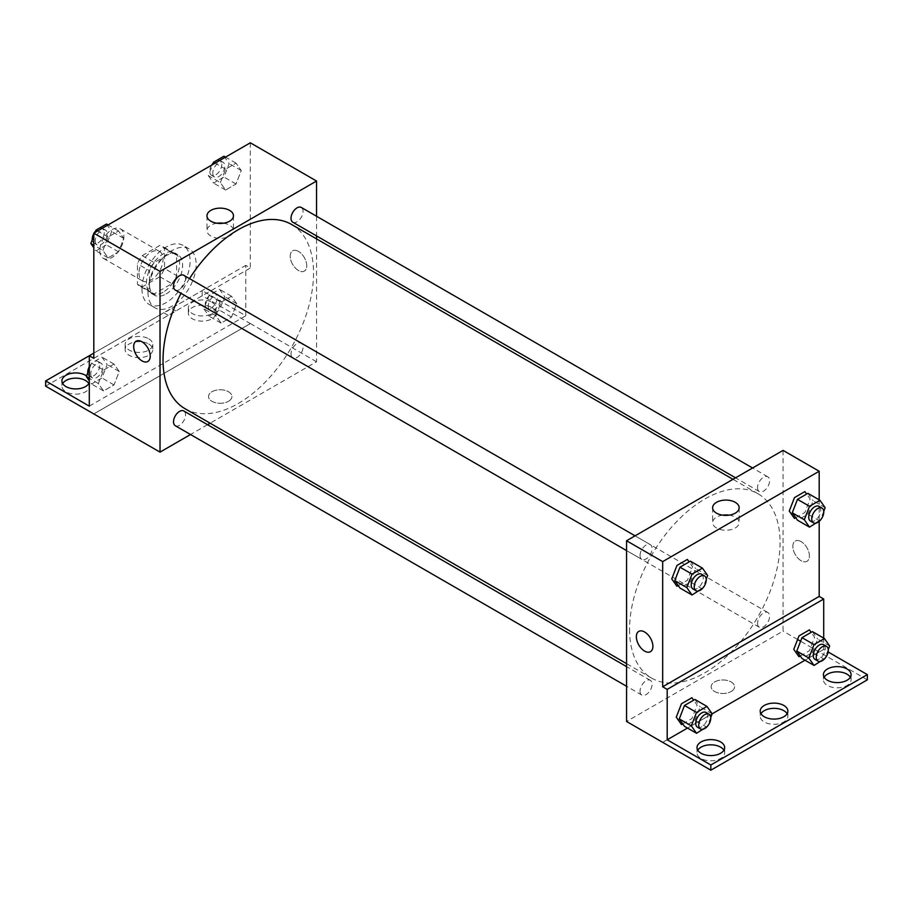 <?xml version="1.0" encoding="UTF-8"?>
<svg xmlns="http://www.w3.org/2000/svg" width="913" height="913" viewBox="0 0 913 913"><rect width="100%" height="100%" fill="white"/><g stroke="black" fill="none" stroke-linecap="round" stroke-linejoin="round"><path stroke-width="0.68" stroke-dasharray="4.57 3.42" d="M99.825 250.55A17.027 9.826 120 0 0 103.352 258.345A17.027 9.826 120 0 0 120.379 248.519A17.027 9.826 120 0 0 120.379 228.855A17.027 9.826 120 0 0 107.255 233.42A17.027 9.826 120 0 0 99.825 250.55M138.959 273.135A17.027 9.826 120 0 0 142.485 280.93A17.027 9.826 120 0 0 159.513 271.104A17.027 9.826 120 0 0 159.513 251.44A17.027 9.826 120 0 0 146.388 256.005A17.027 9.826 120 0 0 138.959 273.135M142.166 255.651L159.832 245.449A22.871 13.204 120 0 1 162.434 246.384A22.871 13.204 120 0 1 164.545 248.176L164.545 268.57A22.871 13.204 120 0 1 159.832 276.73L142.166 286.933A22.871 13.204 120 0 1 139.563 285.997A22.871 13.204 120 0 1 137.452 284.205L137.452 263.811A22.871 13.204 120 0 1 142.166 255.651L154.206 262.602L171.872 252.399L159.832 245.449M159.832 276.73L171.872 283.681L154.206 293.883L142.166 286.933M137.452 284.205L149.492 291.156L149.492 270.762L137.452 263.811M149.492 291.156A22.871 13.204 120 0 0 151.604 292.947A22.871 13.204 120 0 0 154.206 293.883M171.872 283.681A22.871 13.204 120 0 0 176.586 275.521L164.545 268.57M171.872 252.399A22.871 13.204 120 0 1 174.474 253.335A22.871 13.204 120 0 1 176.586 255.126L176.586 275.521M154.206 262.602A22.871 13.204 120 0 0 149.492 270.762M163.039 292.251A23.407 13.512 -60 0 1 151.33 293.415A23.407 13.512 -60 0 1 151.33 266.379A23.407 13.512 -60 0 1 174.737 252.867A23.407 13.512 -60 0 1 178.332 271.629A23.407 13.512 -60 0 1 163.039 292.251M166.04 293.997A23.407 13.512 120 0 0 181.345 273.364A23.407 13.512 120 0 0 177.75 254.601A23.407 13.512 120 0 0 159.707 260.878A23.407 13.512 120 0 0 149.492 284.434A23.407 13.512 120 0 0 154.343 295.15A23.407 13.512 120 0 0 166.04 293.997M176.586 255.126L164.545 248.176M141.972 288.782A34.055 19.664 120 0 0 149.024 304.371A34.055 19.664 120 0 0 183.068 284.708A34.055 19.664 120 0 0 183.068 245.392A34.055 19.664 120 0 0 156.831 254.51A34.055 19.664 120 0 0 141.972 288.782M147.986 292.251A34.055 19.664 120 0 0 155.039 307.841A34.055 19.664 120 0 0 189.094 288.188A34.055 19.664 120 0 0 189.094 248.861A34.055 19.664 120 0 0 162.845 257.991A34.055 19.664 120 0 0 147.986 292.251M93.811 358.341L168.243 315.373A42.979 24.811 -60 0 0 175.878 310.956L250.322 267.988L245.802 265.375L245.802 315.772L202.161 290.574L202.161 295.789L250.322 323.59L93.811 413.897M250.322 142.805L250.322 267.988M102.884 250.447L108.099 237.015L118.53 231L123.734 238.407L118.53 251.851L108.099 257.865L102.884 250.447L108.099 237.015L118.53 231L123.734 238.407L118.53 251.851L108.099 257.865L102.884 250.447L93.811 245.209M220.387 182.611L225.602 169.179L236.033 163.153L241.249 170.571L236.033 184.004L225.602 190.03L220.387 182.611L225.602 169.179L236.033 163.153L241.249 170.571L236.033 184.004L225.602 190.03L220.387 182.611L208.358 175.661L212.661 164.557M175.273 290.037A8.514 4.919 120 0 0 183.787 285.118A8.514 4.919 120 0 0 183.787 275.292M175.273 425.72A8.514 4.919 120 0 0 183.787 420.802A8.514 4.919 120 0 0 183.787 410.976M316.537 238.886L316.537 361.765L210.127 423.21M207.548 424.693L190.52 434.52M316.537 216.255L316.537 235.908M291.019 353.982A8.514 4.919 120 0 0 292.776 357.873A8.514 4.919 120 0 0 301.29 352.966A8.514 4.919 120 0 0 301.29 343.128A8.514 4.919 120 0 0 294.728 345.411A8.514 4.919 120 0 0 291.019 353.982M292.776 222.19A8.514 4.919 120 0 0 301.29 217.283A8.514 4.919 120 0 0 301.29 207.445M185.077 408.739A106.41 61.445 120 0 0 267.075 380.23A106.41 61.445 120 0 0 313.536 273.135A106.41 61.445 120 0 0 291.487 224.427M189.505 278.591A106.41 61.445 120 0 0 180.991 293.335M228.501 401.298A11.709 6.756 0 0 0 231.925 396.516A11.709 6.756 0 0 0 220.227 389.76A11.709 6.756 0 0 0 208.518 396.516A11.709 6.756 0 0 0 215.742 402.77A11.709 6.756 0 0 0 228.501 401.298A11.709 6.756 180 0 1 215.742 402.759A11.709 6.756 180 0 1 208.518 396.516A11.709 6.756 180 0 1 220.227 389.76A11.709 6.756 180 0 1 231.925 396.516A11.709 6.756 180 0 1 228.501 401.298M316.537 361.765L250.322 323.533M298.483 251.417A11.709 6.756 -120 0 0 292.628 250.835A11.709 6.756 -120 0 0 292.628 264.359A11.709 6.756 -120 0 0 304.337 271.115A11.709 6.756 -120 0 0 306.129 261.734A11.709 6.756 -120 0 0 298.483 251.417A11.709 6.756 60 0 1 306.129 261.734A11.709 6.756 60 0 1 304.326 271.115A11.709 6.756 60 0 1 292.628 264.359A11.709 6.756 60 0 1 292.628 250.835A11.709 6.756 60 0 1 298.483 251.417M217.009 223.217A13.25 7.646 0 0 0 206.966 230.635A13.25 7.646 0 0 0 220.227 238.293A13.25 7.646 0 0 0 233.477 230.635A13.25 7.646 0 0 0 229.597 225.226A13.25 7.646 0 0 0 223.434 223.217M147.815 361.48L147.826 361.48A11.709 6.756 -120 0 0 147.826 347.956A11.709 6.756 -120 0 0 136.117 341.2L136.117 341.2M93.856 413.931L250.322 323.59M168.243 315.373L163.735 312.76A42.979 24.811 120 0 0 171.37 308.354L245.802 265.375M93.811 353.137L163.735 312.76M45.65 386.153L202.161 295.789M89.291 355.739L202.161 290.574M88.823 383.54A13.832 7.989 180 0 1 89.588 386.153A13.832 7.989 180 0 1 75.745 394.142A13.832 7.989 180 0 1 61.913 386.153A13.832 7.989 180 0 1 62.677 383.54M211.942 307.521A13.832 7.989 180 0 1 215.993 313.17A13.832 7.989 180 0 1 202.161 321.148A13.832 7.989 180 0 1 188.329 313.17A13.832 7.989 180 0 1 196.866 305.787A13.832 7.989 180 0 1 211.942 307.521M148.739 344.007A13.832 7.989 180 0 1 152.791 349.656A13.832 7.989 180 0 1 138.959 357.645A13.832 7.989 180 0 1 125.127 349.656A13.832 7.989 180 0 1 133.663 342.284A13.832 7.989 180 0 1 148.739 344.007M175.878 310.956L171.37 308.354M221.094 302.249L231.514 296.234L236.729 303.652L231.514 317.085L221.094 323.111L215.879 315.693L221.094 302.249L231.514 296.234L236.729 303.652L231.514 317.085L221.094 323.111L215.879 315.693L221.094 302.249L209.054 295.298L219.474 289.284L224.689 296.702L219.474 310.135L209.054 316.149L203.839 308.742L209.054 295.298M103.58 370.096L114.011 364.07L119.226 371.488L114.011 384.932L103.58 390.947L98.376 383.528L103.58 370.096L114.011 364.07L119.226 371.488L114.011 384.932L103.58 390.947L98.376 383.528L103.58 370.096L91.54 363.146L101.971 357.12L107.186 364.538L101.971 377.971L91.54 383.996L89.291 380.789M89.291 406.137L245.802 315.772M86.575 375.962A13.832 7.989 180 0 1 89.588 380.938A13.832 7.989 180 0 1 89.291 382.558M211.942 302.306A13.832 7.989 180 0 1 215.993 307.955A13.832 7.989 180 0 1 202.161 315.944A13.832 7.989 180 0 1 188.329 307.955A13.832 7.989 180 0 1 196.866 300.571A13.832 7.989 180 0 1 211.942 302.306M148.739 338.791A13.832 7.989 180 0 1 152.791 344.441A13.832 7.989 180 0 1 138.959 352.429A13.832 7.989 180 0 1 125.127 344.441A13.832 7.989 180 0 1 133.663 337.068A13.832 7.989 180 0 1 148.739 338.791M629.571 629.377A106.41 61.445 120 0 0 651.608 678.097A106.41 61.445 120 0 0 758.03 616.652A106.41 61.445 120 0 0 758.018 493.773A106.41 61.445 120 0 0 676.019 522.282A106.41 61.445 120 0 0 629.571 629.377M640.047 555.492A8.514 4.919 -60 0 1 643.756 546.921A8.514 4.919 -60 0 1 650.318 544.639A8.514 4.919 -60 0 1 652.087 548.542A8.514 4.919 -60 0 1 648.367 557.101A8.514 4.919 -60 0 1 641.805 559.384A8.514 4.919 -60 0 1 640.047 555.492M757.55 623.328A8.514 4.919 120 0 0 759.308 627.231A8.514 4.919 120 0 0 767.822 622.312A8.514 4.919 120 0 0 767.822 612.486A8.514 4.919 120 0 0 761.271 614.769A8.514 4.919 120 0 0 757.55 623.328M640.047 691.175A8.514 4.919 120 0 0 641.805 695.067A8.514 4.919 120 0 0 650.318 690.16A8.514 4.919 120 0 0 650.318 680.322A8.514 4.919 120 0 0 643.756 682.604A8.514 4.919 120 0 0 640.047 691.175M757.55 487.645A8.514 4.919 120 0 0 759.308 491.548A8.514 4.919 120 0 0 767.822 486.629A8.514 4.919 120 0 0 767.822 476.803A8.514 4.919 120 0 0 761.271 479.074A8.514 4.919 120 0 0 757.55 487.645M783.069 450.394L783.069 631.111L626.558 721.475M731.153 691.506A11.709 6.756 0 0 0 734.577 686.724A11.709 6.756 0 0 0 722.879 679.968A11.709 6.756 0 0 0 711.17 686.724A11.709 6.756 0 0 0 718.394 692.967A11.709 6.756 0 0 0 731.153 691.506A11.709 6.756 180 0 1 718.394 692.967A11.709 6.756 180 0 1 711.17 686.724A11.709 6.756 180 0 1 722.879 679.968A11.709 6.756 180 0 1 734.577 686.724A11.709 6.756 180 0 1 731.153 691.506M867.35 679.831L800.598 641.234M797.597 639.499L783.069 631.111M819.189 651.973L662.678 742.337M795.748 517.728L804.901 512.444L810.116 499L806.635 494.059M678.245 585.564L687.398 580.28L692.613 566.847L689.132 561.906M819.189 499.833L819.189 521.563M801.135 541.626A11.709 6.756 -120 0 0 795.28 541.044A11.709 6.756 -120 0 0 795.28 554.556A11.709 6.756 -120 0 0 806.989 561.312A11.709 6.756 -120 0 0 808.781 551.931A11.709 6.756 -120 0 0 801.135 541.626A11.709 6.756 60 0 1 808.781 551.943A11.709 6.756 60 0 1 806.978 561.324A11.709 6.756 60 0 1 795.28 554.556A11.709 6.756 60 0 1 795.28 541.044A11.709 6.756 60 0 1 801.135 541.626M823.709 638.13L823.709 649.417L828.114 651.962M650.467 651.677L650.478 651.677A11.709 6.756 -120 0 0 650.478 638.164A11.709 6.756 -120 0 0 638.769 631.408L638.769 631.408M722.674 515.16A13.25 7.646 0 0 0 712.631 522.578A13.25 7.646 0 0 0 725.881 530.236A13.25 7.646 0 0 0 739.142 522.578A13.25 7.646 0 0 0 735.262 517.169A13.25 7.646 0 0 0 729.099 515.16M787.12 713.715A13.832 7.989 180 0 1 787.873 716.317A13.832 7.989 180 0 1 774.041 724.306A13.832 7.989 180 0 1 760.209 716.317A13.832 7.989 180 0 1 760.963 713.715M850.323 677.218A13.832 7.989 180 0 1 851.087 679.831A13.832 7.989 180 0 1 842.551 687.204A13.832 7.989 180 0 1 827.463 685.48A13.832 7.989 180 0 1 823.412 679.831A13.832 7.989 180 0 1 824.177 677.218M723.918 750.212A13.832 7.989 180 0 1 724.671 752.814A13.832 7.989 180 0 1 716.134 760.198A13.832 7.989 180 0 1 701.058 758.463A13.832 7.989 180 0 1 697.007 752.814A13.832 7.989 180 0 1 697.76 750.212M819.189 652.03L662.678 742.383M682.753 723.861L691.906 718.577L697.121 705.133L693.652 700.191M800.256 656.013L809.42 650.729L814.624 637.297L811.155 632.355M823.709 649.417L804.992 660.225M712.163 713.818L687.489 728.06M706.24 579.196L702.759 588.143M692.978 588.931A8.514 4.919 120 0 0 701.492 584.012A8.514 4.919 120 0 0 701.492 574.186M707.655 575.532L695.615 568.582L690.399 582.015L679.98 588.04M702.439 588.976L690.399 582.015M690.399 561.164L695.615 568.582M823.743 511.36L820.273 520.307M810.482 521.083A8.514 4.919 120 0 0 818.995 516.165A8.514 4.919 120 0 0 818.995 506.338M825.158 507.696L813.129 500.746L807.914 514.179L797.483 520.193M819.954 521.129L807.914 514.179M807.914 493.328L813.129 500.746M710.748 717.492L707.278 726.44M697.486 727.216A8.514 4.919 120 0 0 706 722.309A8.514 4.919 120 0 0 706 712.471M712.174 713.829L700.134 706.879L694.919 720.311L684.488 726.326M706.959 727.262L694.919 720.311M694.919 699.461L700.134 706.879M828.262 649.645L824.781 658.593M815.001 659.38A8.514 4.919 120 0 0 823.503 654.461A8.514 4.919 120 0 0 823.503 644.635M829.677 645.982L817.637 639.032L812.422 652.475L802.002 658.49M824.462 659.426L812.422 652.475M812.422 631.613L817.637 639.032M106.49 224.039L111.694 231.457L106.49 244.901L96.059 250.915L93.811 247.72M93.811 235.862L95.157 232.393M95.249 240.952A8.514 4.919 120 0 0 97.018 244.855A8.514 4.919 120 0 0 105.531 239.936A8.514 4.919 120 0 0 105.531 230.11A8.514 4.919 120 0 0 98.969 232.393A8.514 4.919 120 0 0 95.249 240.952M123.734 238.407L111.694 231.457M118.53 251.851L106.49 244.901M108.099 257.865L96.059 250.915M108.099 237.015L97.623 230.966M118.53 231L108.054 224.952M92.27 239.834A8.514 4.919 120 0 0 94.005 243.12A8.514 4.919 120 0 0 102.518 238.202A8.514 4.919 120 0 0 102.518 228.376A8.514 4.919 120 0 0 95.739 230.886M94.21 232.941A8.514 4.919 120 0 0 93.811 233.637M223.993 156.203L229.209 163.621L223.993 177.054L213.562 183.079L208.358 175.661M212.763 173.116A8.514 4.919 120 0 0 214.521 177.008A8.514 4.919 120 0 0 223.034 172.101A8.514 4.919 120 0 0 223.034 162.263A8.514 4.919 120 0 0 216.472 164.545A8.514 4.919 120 0 0 212.763 173.116M241.249 170.571L229.209 163.621M236.033 184.004L223.993 177.054M225.602 190.03L213.562 183.079M225.602 169.179L215.126 163.13M236.033 163.153L225.557 157.104M211.725 165.093A8.514 4.919 120 0 0 209.75 171.382A8.514 4.919 120 0 0 211.508 175.273A8.514 4.919 120 0 0 220.022 170.354A8.514 4.919 120 0 0 220.022 160.528A8.514 4.919 120 0 0 213.243 163.05M89.291 368.943L91.54 363.146M90.741 374.033A8.514 4.919 120 0 0 92.498 377.936A8.514 4.919 120 0 0 101.012 373.018A8.514 4.919 120 0 0 101.012 363.191A8.514 4.919 120 0 0 94.45 365.462A8.514 4.919 120 0 0 90.741 374.033M119.226 371.488L107.186 364.538M114.011 384.932L101.971 377.971M103.58 390.947L91.54 383.996M98.376 383.528L89.291 378.29M114.011 364.07L101.971 357.12M87.751 372.915A8.514 4.919 120 0 0 89.497 376.19A8.514 4.919 120 0 0 97.999 371.283A8.514 4.919 120 0 0 97.999 361.445A8.514 4.919 120 0 0 89.291 366.718M208.244 306.197A8.514 4.919 120 0 0 210.013 310.089A8.514 4.919 120 0 0 218.515 305.17A8.514 4.919 120 0 0 218.515 295.344A8.514 4.919 120 0 0 211.964 297.627A8.514 4.919 120 0 0 208.244 306.197M236.729 303.652L224.689 296.702M231.514 317.085L219.474 310.135M221.094 323.111L209.054 316.149M215.879 315.693L203.839 308.742M231.514 296.234L219.474 289.284M205.231 304.451A8.514 4.919 120 0 0 207 308.354A8.514 4.919 120 0 0 215.514 303.436A8.514 4.919 120 0 0 215.514 293.609A8.514 4.919 120 0 0 208.951 295.892A8.514 4.919 120 0 0 205.231 304.451M103.352 258.345L142.485 280.93M120.379 228.855L159.513 251.44M177.75 254.601L174.737 252.867M154.343 295.15L151.33 293.415M174.474 253.335L162.434 246.384M151.604 292.947L139.563 285.997M189.094 248.861L183.068 245.392M155.039 307.841L149.024 304.371M206.966 215.799L206.966 230.635M233.477 215.799L233.477 230.635M125.127 344.441L125.127 349.656M152.791 344.441L152.791 349.656M188.329 307.955L188.329 313.17M215.993 307.955L215.993 313.17M61.913 380.938L61.913 386.153M89.588 380.938L89.588 386.153M758.018 493.773L732.979 479.314M651.608 678.097L626.558 663.625M626.558 550.585L641.805 559.384M635.071 535.84L650.318 544.639M767.822 612.486L301.29 343.128M759.308 627.231L292.776 357.873M650.318 680.322L626.558 666.604M641.805 695.067L626.558 686.268M767.822 476.803L752.574 467.992M759.308 491.548L735.547 477.83M712.631 507.731L712.631 522.578M739.142 507.731L739.142 522.578M697.007 747.599L697.007 752.814M724.671 747.599L724.671 752.814M823.412 674.616L823.412 679.831M851.087 674.616L851.087 679.831M760.209 711.113L760.209 716.317M787.873 711.113L787.873 716.317M105.531 230.11L102.518 228.376M97.018 244.855L94.005 243.12M223.034 162.263L220.022 160.528M214.521 177.008L211.508 175.273M101.012 363.191L97.999 361.445M92.498 377.936L89.497 376.19M218.515 295.344L215.514 293.609M210.013 310.089L207 308.354"/><path stroke-width="1.37" d="M93.811 353.137L89.291 355.739L89.291 406.137L45.65 380.938L89.291 355.739L93.811 358.341L93.811 233.169L250.322 142.805L316.537 181.036L316.537 216.255M136.117 341.2A11.709 6.756 -120 0 0 134.325 350.581A11.709 6.756 -120 0 0 141.972 360.897A11.709 6.756 60 0 1 134.314 350.581A11.709 6.756 60 0 1 136.117 341.2A11.709 6.756 60 0 1 147.815 347.956A11.709 6.756 60 0 1 147.815 361.48A11.709 6.756 60 0 1 141.972 360.897A11.709 6.756 -120 0 0 147.826 361.48M45.65 380.938L45.65 386.153L160.026 452.129L160.026 271.401L93.811 233.169M635.071 535.84L183.787 275.292A8.514 4.919 120 0 0 177.225 277.575A8.514 4.919 120 0 0 173.516 286.134A8.514 4.919 120 0 0 175.273 290.037L626.558 550.585M626.558 666.604L183.787 410.976A8.514 4.919 120 0 0 177.225 413.258A8.514 4.919 120 0 0 173.516 421.817A8.514 4.919 120 0 0 175.273 425.72L626.558 686.268M210.127 423.21L207.548 424.693M190.52 434.52L160.026 452.129M316.537 235.908L316.537 238.886M160.026 271.401L316.537 181.036M752.574 467.992L301.29 207.445A8.514 4.919 120 0 0 294.728 209.728A8.514 4.919 120 0 0 291.019 218.298A8.514 4.919 120 0 0 292.776 222.19L735.547 477.83M732.979 479.314L291.487 224.427A106.41 61.445 120 0 0 189.505 278.591M180.991 293.335A106.41 61.445 120 0 0 163.039 360.03A106.41 61.445 120 0 0 185.077 408.739L626.558 663.625M229.597 210.378A13.25 7.646 180 0 1 233.477 215.799A13.25 7.646 180 0 1 220.227 223.445A13.25 7.646 180 0 1 206.966 215.799A13.25 7.646 180 0 1 215.148 208.723A13.25 7.646 180 0 1 229.597 210.378M223.434 223.217A13.25 7.646 0 0 0 217.009 223.217M62.677 383.54A13.832 7.989 180 0 1 85.537 380.504A13.832 7.989 180 0 1 88.823 383.54M89.291 382.558A13.832 7.989 180 0 1 74.33 388.881A13.832 7.989 180 0 1 61.913 380.938A13.832 7.989 180 0 1 70.449 373.554A13.832 7.989 180 0 1 85.537 375.289A13.832 7.989 180 0 1 86.575 375.962M819.189 521.563L819.189 596.417L662.678 686.781L667.198 689.383L667.198 739.781L710.839 764.98L710.839 770.195L626.558 721.475L626.558 540.747L783.069 450.394L819.189 471.245L819.189 499.833M800.598 641.234L797.597 639.499M638.769 631.408A11.709 6.756 -120 0 0 636.977 640.778A11.709 6.756 -120 0 0 644.624 651.095A11.709 6.756 60 0 1 636.966 640.789A11.709 6.756 60 0 1 638.769 631.408A11.709 6.756 60 0 1 650.467 638.164A11.709 6.756 60 0 1 650.467 651.677A11.709 6.756 60 0 1 644.624 651.095A11.709 6.756 -120 0 0 650.478 651.677M662.678 686.781L662.678 561.609L626.558 540.747M806.635 494.059L804.901 491.582L794.47 497.608L789.266 511.04L794.47 518.458L795.748 517.728M689.132 561.906L687.398 559.429L676.967 565.444L671.751 578.888L676.967 586.306L678.245 585.564M662.678 561.609L819.189 471.245M735.262 502.321A13.25 7.646 180 0 1 739.142 507.731A13.25 7.646 180 0 1 725.881 515.389A13.25 7.646 180 0 1 712.631 507.731A13.25 7.646 180 0 1 720.814 500.666A13.25 7.646 180 0 1 735.262 502.321M819.189 596.417L823.709 599.019L823.709 638.13M828.114 651.962L867.35 674.616L867.35 679.831L710.839 770.195M729.099 515.16A13.25 7.646 0 0 0 722.674 515.16M867.35 674.616L710.839 764.98M760.963 713.715A13.832 7.989 180 0 1 783.822 710.679A13.832 7.989 180 0 1 787.12 713.715M824.177 677.218A13.832 7.989 180 0 1 837.255 671.842A13.832 7.989 180 0 1 850.323 677.218M697.76 750.212A13.832 7.989 180 0 1 710.839 744.825A13.832 7.989 180 0 1 723.918 750.212M823.709 599.019L667.198 689.383M693.652 700.191L691.906 697.726L681.486 703.74L676.271 717.173L681.486 724.591L682.753 723.861M811.155 632.355L809.42 629.879L798.989 635.893L793.774 649.337L798.989 656.755L800.256 656.013M804.992 660.225L712.163 713.818M687.489 728.06L667.198 739.781M783.822 705.464A13.832 7.989 180 0 1 787.873 711.113A13.832 7.989 180 0 1 774.041 719.09A13.832 7.989 180 0 1 760.209 711.113A13.832 7.989 180 0 1 768.746 703.729A13.832 7.989 180 0 1 783.822 705.464M827.463 680.265A13.832 7.989 180 0 1 823.412 674.616A13.832 7.989 180 0 1 837.255 666.627A13.832 7.989 180 0 1 851.087 674.616A13.832 7.989 180 0 1 842.551 682A13.832 7.989 180 0 1 827.463 680.265M701.058 753.248A13.832 7.989 180 0 1 697.007 747.599A13.832 7.989 180 0 1 710.839 739.61A13.832 7.989 180 0 1 724.671 747.599A13.832 7.989 180 0 1 716.134 754.983A13.832 7.989 180 0 1 701.058 753.248M702.759 588.143L692.02 594.991L686.804 587.573L692.02 574.14L702.439 568.114L707.655 575.532L706.24 579.196M704.494 575.92L701.492 574.186A8.514 4.919 120 0 0 694.93 576.457A8.514 4.919 120 0 0 691.209 585.028A8.514 4.919 120 0 0 692.978 588.931L695.98 590.665A8.514 4.919 120 0 0 704.494 585.747A8.514 4.919 120 0 0 704.494 575.92A8.514 4.919 120 0 0 697.943 578.203A8.514 4.919 120 0 0 694.222 586.762A8.514 4.919 120 0 0 695.98 590.665M692.02 594.991L679.98 588.04L674.764 580.622L679.98 567.19L690.399 561.164L702.439 568.114M686.804 587.573L674.764 580.622M692.02 574.14L679.98 567.19M820.273 520.307L809.523 527.143L804.307 519.737L809.523 506.293L819.954 500.278L825.158 507.696L823.743 511.36M822.008 508.073L818.995 506.338A8.514 4.919 120 0 0 812.433 508.621A8.514 4.919 120 0 0 808.713 517.192A8.514 4.919 120 0 0 810.482 521.083L813.494 522.818A8.514 4.919 120 0 0 822.008 517.911A8.514 4.919 120 0 0 822.008 508.073A8.514 4.919 120 0 0 815.446 510.356A8.514 4.919 120 0 0 811.725 518.926A8.514 4.919 120 0 0 813.494 522.818M809.523 527.143L797.483 520.193L792.267 512.786L797.483 499.343L807.914 493.328L819.954 500.278M804.307 519.737L792.267 512.786M809.523 506.293L797.483 499.343M707.278 726.44L696.528 733.287L691.324 725.869L696.528 712.425L706.959 706.411L712.174 713.829L710.748 717.492M709.013 714.206L706 712.471A8.514 4.919 120 0 0 699.438 714.753A8.514 4.919 120 0 0 695.729 723.324A8.514 4.919 120 0 0 697.486 727.216L700.499 728.951A8.514 4.919 120 0 0 709.013 724.043A8.514 4.919 120 0 0 709.013 714.206A8.514 4.919 120 0 0 702.451 716.488A8.514 4.919 120 0 0 698.73 725.059A8.514 4.919 120 0 0 700.499 728.951M696.528 733.287L684.488 726.326L679.283 718.919L684.488 705.475L694.919 699.461L706.959 706.411M691.324 725.869L679.283 718.919M696.528 712.425L684.488 705.475M824.781 658.593L814.042 665.44L808.827 658.022L814.042 644.589L824.462 638.564L829.677 645.982L828.262 649.645M826.516 646.37L823.503 644.635A8.514 4.919 120 0 0 816.952 646.918A8.514 4.919 120 0 0 813.232 655.477A8.514 4.919 120 0 0 815.001 659.38L818.002 661.115A8.514 4.919 120 0 0 826.516 656.196A8.514 4.919 120 0 0 826.516 646.37A8.514 4.919 120 0 0 819.954 648.652A8.514 4.919 120 0 0 816.245 657.223A8.514 4.919 120 0 0 818.002 661.115M814.042 665.44L802.002 658.49L796.787 651.072L802.002 637.639L812.422 631.613L824.462 638.564M808.827 658.022L796.787 651.072M814.042 644.589L802.002 637.639M93.811 247.72L90.844 243.497L93.811 235.862M95.157 232.393L96.059 230.065L106.49 224.039L108.054 224.952M93.811 245.209L90.844 243.497M97.623 230.966L96.059 230.065M93.811 233.637A8.514 4.919 120 0 0 92.247 239.217A8.514 4.919 120 0 0 92.27 239.834M95.739 230.886A8.514 4.919 120 0 0 94.21 232.941M212.661 164.557L213.562 162.217L223.993 156.203L225.557 157.104M215.126 163.13L213.562 162.217M213.243 163.05A8.514 4.919 120 0 0 211.725 165.093M89.291 380.789L86.336 376.578L89.291 368.943M89.291 378.29L86.336 376.578M89.291 366.718A8.514 4.919 120 0 0 87.728 372.299A8.514 4.919 120 0 0 87.751 372.915"/></g></svg>
